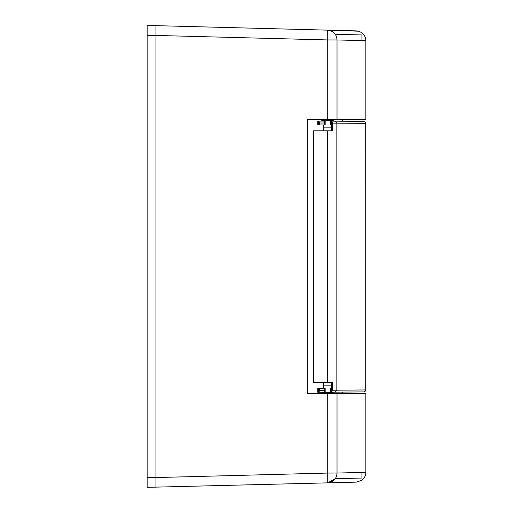 <?xml version="1.0" encoding="UTF-8"?>
<svg xmlns="http://www.w3.org/2000/svg" width="513" height="513" viewBox="0 0 513 513"><rect width="100%" height="100%" fill="white"/><g stroke="black" fill="none" stroke-linecap="round" stroke-linejoin="round"><path stroke-width="0.77" d="M147.148 487.35L147.148 25.65L155.971 25.65L155.971 487.35L155.971 477.558L327.711 473.057L327.711 482.855L147.148 487.35M361.928 34.961L335.265 34.268L361.928 34.961L361.928 40.585L365.852 40.681L337.028 39.963C336.502 34.108 333.399 30.844 327.711 30.152C365.82 31.146 365.82 31.146 327.711 30.152L327.711 39.943L337.028 39.943L337.028 119.324L307.255 119.324L307.255 393.676L365.852 393.676L342.331 393.676L342.331 392.092L363.755 391.919M346.801 121.28L342.331 121.241L342.331 119.324L365.852 119.324L337.028 119.324M330.622 30.69L327.73 30.152L155.971 25.65L155.971 477.558M323.517 392.695L323.517 392.259M323.517 388.379L323.517 382.544M323.517 130.789L323.517 124.954M323.517 121.074L323.517 120.305M337.028 393.676L337.028 473.037L327.711 473.057L327.711 393.676L321.657 393.676L321.657 392.695L333.412 392.695L333.412 393.676M323.613 388.379L323.613 385.84L331.456 385.84L331.456 392.695M323.613 392.259L323.613 392.695M333.412 119.324L333.412 120.305L321.657 120.305L321.657 119.324L327.711 119.324L327.711 39.943L155.971 35.442M323.613 124.954L323.613 127.16L331.456 127.16L331.456 120.305M323.613 121.074L323.613 120.305M335.265 478.732L327.711 482.855C365.82 481.854 365.82 481.854 327.711 482.848C365.82 481.854 365.82 481.854 327.711 482.848C333.501 482.04 336.611 478.776 337.028 473.057L365.852 472.319L361.928 472.415L361.928 478.039L335.265 478.732L361.928 478.039M327.525 130.789L313.623 130.789L313.623 382.544L327.525 382.544L327.525 130.789L332.604 130.789L332.604 123.107L365.698 123.383L349.039 123.248M349.039 390.085L365.698 389.951L336.842 390.181L336.842 123.139L334.944 121.177C373.368 121.51 373.336 121.51 334.835 121.177M332.604 123.107L331.488 121.145L334.944 121.177M334.976 121.171L330.673 121.139L330.673 124.954L331.744 124.954L331.744 130.789M325.184 121.087L324.735 121.087L324.21 123.037L319.618 122.998L318.913 121.036L318.329 121.03L318.329 124.954L317.739 124.954L325.184 124.954L325.184 121.087M347.75 121.286L332.879 121.158M330.673 121.139L331.449 121.145L331.456 124.954M331.744 382.544L331.744 388.379L330.673 388.379L330.673 392.195L331.449 392.189L331.456 388.379M332.899 392.176L347.891 392.047M347.006 392.054L342.331 392.092M325.184 388.379L324.21 388.379L324.21 390.29L319.618 390.335L318.913 392.298L325.184 392.246L325.184 388.379M318.329 388.379L318.329 392.304L318.329 388.379L317.739 388.379L324.21 388.379M318.329 392.304L324.735 392.246L324.21 390.29M330.673 392.195L334.944 392.156C373.374 391.823 373.336 391.823 334.835 392.156M334.976 121.183L363.788 121.414L365.269 122.152L365.686 123.158L365.692 389.951L365.275 391.169L363.788 391.919L331.507 392.189L332.604 390.226L332.604 382.544L327.525 382.544M313.623 130.789L313.623 382.544M332.604 390.226L336.842 390.194L334.944 392.156M319.618 388.379L319.618 390.335M319.618 124.954L319.618 122.998M324.735 121.087L318.913 121.036L324.735 121.087M324.21 124.954L324.21 123.037M147.148 35.448L155.971 35.448M155.971 477.552L147.148 477.552M335.072 33.999L333.283 32.159M318.329 124.954L318.329 121.03M365.852 119.324L365.852 40.681C365.641 36.032 363.21 32.87 358.561 31.203L327.73 30.164L356.33 30.876M327.724 30.164L356.311 30.876M365.852 393.676L365.852 472.319C365.769 475.666 364.377 478.34 361.684 480.341L356.323 482.124L327.724 482.836M348.596 121.292L363.749 121.414M317.739 388.379L317.739 392.304M317.739 124.954L317.739 121.03"/></g></svg>
